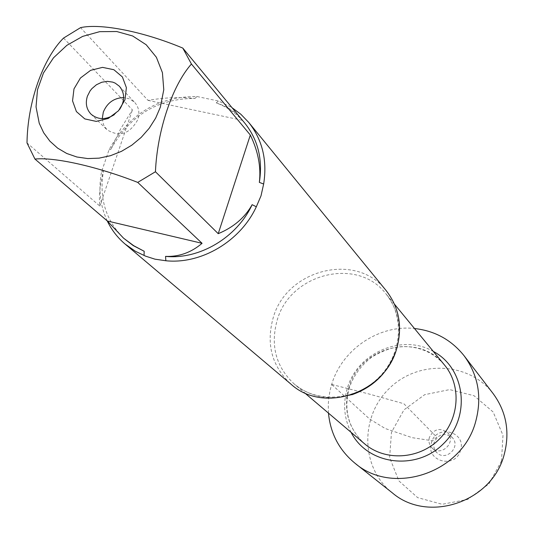 <?xml version="1.0" encoding="UTF-8"?>
<svg xmlns="http://www.w3.org/2000/svg" width="534" height="534" viewBox="0 0 534 534"><rect width="100%" height="100%" fill="white"/><g stroke="black" fill="none" stroke-linecap="round" stroke-linejoin="round"><path stroke-width="0.4" stroke-dasharray="2.67 2" d="M386.162 290.603C356.712 251.567 286.464 269.196 273.134 317.944C265.925 344.25 271.893 366.337 291.03 384.206M107.234 220.909C100.112 205.617 98.229 189.223 101.58 171.714L109.063 149.694C128.794 114.142 158.077 96.42 196.906 96.514L218.553 101.026L231.696 107.454M238.411 115.604C233.031 110.224 225.628 105.986 216.21 102.882C227.591 107.167 237.129 113.936 244.826 123.174M63.533 38.081L132.432 109.844L120.51 129.068L110.785 149.407C129.742 115.404 157.804 98.416 194.977 98.443C180.272 96.854 164.619 97.502 148.018 100.385L80.567 27.634M125.917 240.18C106.206 222.097 98.717 199.042 103.442 171.027C99.931 184.404 98.73 196.085 99.845 206.084L27 142.932M216.21 102.882L218.553 101.026M101.58 171.714L103.442 171.027M110.785 149.407L109.063 149.694M196.906 96.514L194.977 98.443M351.078 432.333C344.063 418.429 342.788 403.797 347.274 388.445C357.113 352.914 402.249 333.263 433.314 351.425M148.018 100.385L242.269 120.29M99.845 206.084L132.432 109.844M114.256 114.73L119.583 109.49M102.268 118.615L103.523 124.702L106.9 129.695C119.503 137.478 129.829 134.087 137.879 119.516C139.901 112.828 138.833 107.114 134.661 102.374L129.729 98.917L123.661 97.562M328.47 413.122L328.256 404.879L328.697 398.691L330.059 390.494L331.667 384.453C341.9 349.543 378.806 324.498 414.471 328.51M493.189 393.671C469.019 361.678 417.922 359.722 389.066 388.699C359.629 417.074 360.757 468.198 392.356 492.889M429.376 437.399C428.328 441.424 429.202 444.915 431.986 447.859C441.064 457.511 457.031 441.798 447.525 432.573C439.889 427.327 433.842 428.935 429.376 437.399M434.209 442.219C433.181 446.204 434.049 449.655 436.805 452.572C445.783 462.124 461.563 446.598 452.158 437.459C444.602 432.273 438.621 433.862 434.209 442.219M460.535 450.322C455.635 469.459 425.091 461.336 431.432 442.713C436.278 423.742 466.743 431.579 460.535 450.322M501.493 461.029L488.87 483.984L467.644 499.444L442.165 504.29L417.621 497.615L398.905 480.894L389.633 457.571L391.475 432.26L403.978 409.865L424.697 394.666L449.668 389.6L474.085 395.734L493.149 412.001L502.988 435.297L501.493 461.029M331.667 384.453L369.254 394.065L403.844 403.717L436.719 437.126L432.8 440.81L412.195 437.68L385.174 428.508L369.555 418.963L331.667 384.453M351.813 394.76C330.092 400.934 310.915 397.369 294.287 384.073C275.938 366.851 270.224 345.605 277.146 320.327C289.962 273.401 357.526 256.38 385.975 293.86C399.005 310.701 402.256 329.925 395.734 351.546M348.896 387.51C343.028 409.758 348.261 428.528 364.595 443.821C348.488 428.782 343.362 410.172 349.223 388.004C353.662 375.389 361.291 365.022 372.111 356.912C389.446 346.693 399.672 346.493 406.774 346.639C422.134 347.561 434.736 353.722 444.582 365.123C419.29 331.808 359.776 346.186 348.896 387.51M394.493 304.213L385.975 293.86C404.966 316.488 402.075 354.796 378.419 377.872C354.956 401.154 316.609 403.424 294.287 384.073L304.5 392.75M91.007 114.142L106.9 129.695M119.369 86.234L134.661 102.374M431.986 447.859L436.805 452.572M447.525 432.573L452.158 437.459"/><path stroke-width="0.8" d="M125.116 244.078L291.03 384.206C323.237 413.877 384.834 393.458 396.775 348.388C402.696 326.674 399.158 307.41 386.162 290.603L248.737 122.44C262.434 139.821 267.407 160.347 263.649 184.023L261.013 195.838L256.32 206.771C240.487 241.194 201.291 264.45 165.86 260.752L154.967 259.17L145.622 256.16L135.462 251.32L125.116 244.078C117.533 237.63 111.573 229.907 107.234 220.909M231.696 107.454L240.834 114.243L248.737 122.44M39.222 123.22L43.681 132.766L49.882 141.163L57.645 148.145L66.75 153.485L76.903 157.003L87.803 158.578L99.104 158.144L110.451 155.708L121.472 151.342L131.818 145.181L141.163 137.412L149.186 128.293L155.648 118.114L160.34 107.2L163.778 89.705L162.416 72.644L156.389 57.285L146.203 44.763L132.639 35.972L116.726 31.519L99.644 31.673L82.616 36.399L66.863 45.33L53.493 57.819L43.468 72.978L37.493 89.732L36.038 106.887L39.222 123.22M27 142.932L34.95 159.065C54.468 156.969 97.101 166.481 137.739 182.401L155.441 171.741C157.236 130.236 172.395 85.447 191.426 64.013L182.802 48.093C143.052 31.433 100.652 23.162 80.567 27.634L63.533 38.081C42.927 58.6 27.528 102.154 27 142.932M155.441 171.741L218.226 233.678C233.572 227.29 244.879 217.625 252.148 204.682C236.896 237.577 199.462 259.798 165.54 256.393C179.037 256.901 191.212 252.542 202.072 243.317L137.739 182.401M182.802 48.093L244.826 123.174C258.069 139.855 262.908 159.593 259.35 182.381C261.173 167.135 258.169 151.349 250.326 135.029L191.426 64.013M240.487 117.901L238.411 115.604M144.167 251.267L133.26 245.607L123.548 238.164L133.667 245.667L144.167 251.267L144.067 255.512M34.95 159.065L107.334 220.996L123.548 238.164M263.649 184.023L259.35 182.381M252.148 204.682L256.32 206.771M165.86 260.752L165.54 256.393M433.314 351.425C465.528 368.34 471.268 417.021 443.333 443.847C416.053 471.342 367.472 464.82 351.078 432.333M73.986 88.898L80.434 78.011L90.606 70.334L102.528 67.371L113.869 69.72L122.393 76.943L126.378 87.649L125.009 99.711L118.535 110.725L108.235 118.468L96.2 121.392L84.833 118.922L76.402 111.586L72.544 100.866L73.986 88.898M202.072 243.317L107.334 220.996M250.326 135.029L218.226 233.678M119.583 109.49C125.036 100.913 124.969 93.156 119.369 86.234L115.184 83.117L112.714 82.116L107.321 81.348L101.727 82.256L96.427 84.759L91.895 88.624L90.046 90.967L87.396 96.2C85.226 103.276 86.428 109.256 91.007 114.142C97.842 119.85 105.592 120.043 114.256 114.73M123.661 97.562C114.002 97.942 107.214 102.775 103.316 112.08L102.268 118.615M414.471 328.51C434.876 330.8 451.43 339.904 464.139 355.818C478.297 375.208 482.169 397.036 475.754 421.293C462.638 472.67 393.184 496.226 354.976 463.225C339.27 450.262 330.439 433.561 328.47 413.122M354.976 463.225L392.356 492.889C428.008 523.634 492.248 502.06 504.209 454.487C510.063 432.026 506.392 411.754 493.189 393.671L464.139 355.818M395.734 351.546C387.878 372.845 373.239 387.257 351.813 394.76M304.5 392.75L364.595 443.821C384.934 461.369 418.763 459.56 439.001 439.442C459.44 419.537 461.797 385.742 444.582 365.123L394.493 304.213"/></g></svg>
